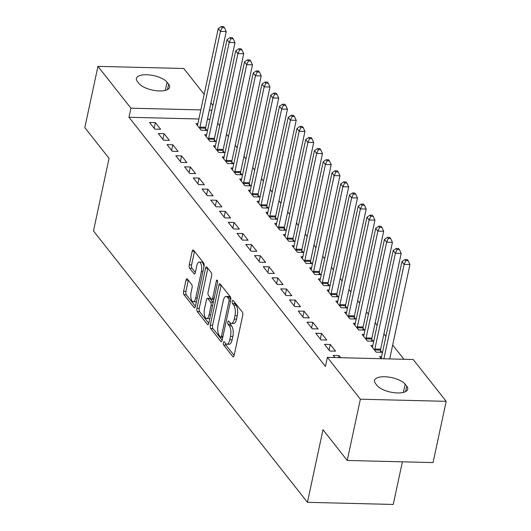 <?xml version="1.0" encoding="UTF-8"?>
<svg xmlns="http://www.w3.org/2000/svg" width="531" height="531" viewBox="0 0 531 531"><rect width="100%" height="100%" fill="white"/><g stroke="black" fill="none" stroke-linecap="round" stroke-linejoin="round"><path stroke-width="0.8" d="M223.392 342.714A1.732 0.684 -88.6 0 0 223.657 345.031L232.784 356.606A2.482 0.982 -88.6 0 0 233.195 356.859A2.482 0.982 -88.6 0 0 234.118 355.465L242.713 315.381A2.482 0.982 -88.6 0 0 242.328 312.069L233.209 300.493A1.732 0.684 -88.6 0 0 232.917 300.32A1.732 0.684 -88.6 0 0 232.273 301.289A1.732 0.684 -88.6 0 0 232.538 303.613L233.72 305.113A7.932 3.14 -88.6 0 1 234.941 315.719L234.224 319.065A7.932 3.14 -88.6 0 1 231.277 323.512A7.932 3.14 -88.6 0 1 229.95 322.702L228.768 321.209A1.732 0.684 -88.6 0 0 228.476 321.029A1.732 0.684 -88.6 0 0 227.832 322.005A1.732 0.684 -88.6 0 0 228.098 324.322L229.279 325.822A7.932 3.14 -88.6 0 1 230.5 336.435L229.784 339.774A7.932 3.14 -88.6 0 1 226.837 344.221A7.932 3.14 -88.6 0 1 225.509 343.411L224.328 341.918A1.732 0.684 -88.6 0 0 224.036 341.738A1.732 0.684 -88.6 0 0 223.392 342.714M225.622 343.557A1.732 0.684 -88.6 0 0 225.98 345.09L234.125 355.425M234.503 302.139A1.732 0.684 -88.6 0 0 234.855 303.672L236.036 305.166L233.72 305.113M230.062 322.841A1.732 0.684 -88.6 0 0 230.421 324.381L231.596 325.881L229.279 325.822M187.337 278.994A2.482 0.982 -88.6 0 0 186.919 278.742A2.482 0.982 -88.6 0 0 186.003 280.129L183.587 291.38A2.482 0.982 -88.6 0 0 183.972 294.692L194.1 307.542A2.482 0.982 -88.6 0 0 194.519 307.794A2.482 0.982 -88.6 0 0 195.435 306.407L204.03 266.323A2.482 0.982 -88.6 0 0 203.652 263.004L193.516 250.154A2.482 0.982 -88.6 0 0 193.105 249.902A2.482 0.982 -88.6 0 0 192.182 251.296L189.268 264.876A2.482 0.982 -88.6 0 0 189.653 268.195L193.988 273.691A2.482 0.982 -88.6 0 0 194.406 273.943A2.482 0.982 -88.6 0 0 195.322 272.556L196.769 265.819A6.631 2.622 -88.6 0 1 199.231 262.102A6.631 2.622 -88.6 0 1 201.362 271.646L195.707 298.037A6.631 2.622 -88.6 0 1 193.244 301.754A6.631 2.622 -88.6 0 1 191.114 292.209L192.056 287.809A2.482 0.982 -88.6 0 0 191.671 284.497L187.337 278.994M198.879 118.997L128.98 117.271L325.443 366.456L327.388 357.383L413.204 359.5L446.179 401.33L360.363 399.206L327.388 357.383M128.98 117.271L130.925 108.191L97.95 66.368L183.766 68.486L204.163 94.359M446.179 401.33L433.05 462.581L347.234 460.463L323.001 429.732L307.436 502.326L93.483 230.952L109.047 158.357L84.821 127.619L97.95 66.368M347.234 460.463L360.363 399.206M210.289 325.244A2.482 0.982 -88.6 0 0 210.674 328.563L220.803 341.413A2.482 0.982 -88.6 0 0 221.221 341.665A2.482 0.982 -88.6 0 0 222.137 340.278L230.733 300.188A2.482 0.982 -88.6 0 0 230.354 296.875L220.219 284.025A2.482 0.982 -88.6 0 0 219.807 283.773A2.482 0.982 -88.6 0 0 218.885 285.16L210.289 325.244L212.612 325.304A2.482 0.982 -88.6 0 0 212.991 328.623L222.15 340.232M207.455 324.481L197.32 311.631A2.482 0.982 -88.6 0 1 196.941 308.312L205.537 268.228A2.482 0.982 -88.6 0 1 206.453 266.841A2.482 0.982 -88.6 0 1 206.871 267.093L211.205 272.589A2.482 0.982 -88.6 0 1 211.584 275.908L208.099 292.163A2.482 0.982 -88.6 0 0 208.484 295.475L211.358 299.126A2.482 0.982 -88.6 0 0 211.776 299.378A2.482 0.982 -88.6 0 0 212.692 297.991L216.323 281.065A1.732 0.684 -88.6 0 1 216.967 280.089A1.732 0.684 -88.6 0 1 217.524 282.592L208.789 323.339A2.482 0.982 -88.6 0 1 207.867 324.733A2.482 0.982 -88.6 0 1 207.455 324.481L208.298 324.501M307.436 502.326L393.259 504.45L402.392 461.824M164.106 133.693L158.304 133.546L163.555 140.204L169.356 140.35L164.106 133.693L162.891 139.361M206.632 134.741L204.694 134.695L209.944 141.352L215.739 141.498L214.325 139.699M181.595 155.882L175.801 155.742L181.051 162.393L186.846 162.539L181.595 155.882L180.381 161.55M224.122 156.93L222.19 156.884L227.434 163.541L233.235 163.687L231.821 161.889M199.092 178.071L193.297 177.931L198.541 184.582L204.342 184.728L199.092 178.071L197.877 183.739M241.618 179.126L239.68 179.073L244.93 185.731L250.732 185.877L249.311 184.078M216.588 200.26L210.787 200.121L216.037 206.778L221.832 206.917L216.588 200.26L215.374 205.928M259.115 201.315L257.177 201.262L262.427 207.92L268.221 208.066L266.808 206.267M234.078 222.449L228.284 222.31L233.534 228.967L239.328 229.107L234.078 222.449L232.863 228.118M276.605 223.505L274.673 223.451L279.917 230.109L285.718 230.255L284.304 228.456M251.575 244.638L245.78 244.499L251.024 251.156L256.825 251.296L251.575 244.638L250.36 250.307M294.101 245.694L292.163 245.641L297.413 252.298L303.214 252.444L301.794 250.645M269.071 266.827L263.27 266.688L268.52 273.346L274.315 273.485L269.071 266.827L267.856 272.496M311.597 267.883L309.659 267.83L314.91 274.487L320.704 274.633L319.29 272.834M286.561 289.017L280.766 288.877L286.017 295.535L291.811 295.674L286.561 289.017L285.346 294.692M329.087 290.072L327.156 290.019L332.399 296.676L338.201 296.822L336.787 295.024M304.057 311.206L298.256 311.066L303.506 317.724L309.308 317.863L304.057 311.206L302.843 316.881M346.584 312.261L344.646 312.208L349.896 318.865L355.697 319.012L354.277 317.213M321.554 333.395L315.753 333.256L321.003 339.913L326.797 340.052L321.554 333.395L320.339 339.07M364.08 334.45L362.142 334.404L367.392 341.055L373.187 341.201L371.773 339.402M334.922 357.569L333.249 355.445L339.043 355.584L338.605 357.655M340.723 357.708L339.043 355.584M381.311 358.71L379.638 356.593L381.57 356.64M209.951 119.269L207.448 119.209M403.925 359.275L392.674 345.004M385.904 336.422L383.926 333.913M377.163 325.324L375.185 322.815M368.414 314.233L366.436 311.724M359.666 303.135L357.688 300.626M350.918 292.043L348.94 289.534M342.17 280.945L340.192 278.436M333.422 269.854L331.444 267.345M324.68 258.756L322.702 256.247M315.932 247.665L313.954 245.156M307.183 236.567L305.206 234.058M298.435 225.476L296.457 222.967M289.687 214.378L287.709 211.869M280.939 203.287L278.961 200.778M272.197 192.189L270.219 189.68M263.449 181.098L261.471 178.589M254.701 170L252.723 167.491M245.953 158.902L243.975 156.399M237.204 147.81L235.226 145.302M228.456 136.713L226.485 134.21M219.715 125.621L217.737 123.112M372.822 345.542L370.89 345.495L376.134 352.153L381.935 352.299L380.521 350.5M330.302 344.493L324.501 344.347L329.751 351.004L335.546 351.15L330.302 344.493L329.081 350.161M355.332 323.352L353.394 323.306L358.644 329.963L364.439 330.109L363.025 328.311M312.805 322.304L307.004 322.158L312.255 328.815L318.056 328.961L312.805 322.304L311.591 327.972M337.835 301.163L335.897 301.117L341.148 307.774L346.949 307.914L345.528 306.121M295.309 300.115L289.514 299.969L294.758 306.626L300.559 306.772L295.309 300.115L294.094 305.783M320.346 278.974L318.408 278.928L323.651 285.585L329.452 285.724L328.039 283.932M277.819 277.925L272.018 277.779L277.268 284.437L283.063 284.583L277.819 277.925L276.598 283.594M302.849 256.785L300.911 256.738L306.161 263.396L311.956 263.535L310.542 261.743M260.323 255.736L254.522 255.59L259.772 262.248L265.573 262.394L260.323 255.736L259.108 261.405M285.353 234.596L283.415 234.549L288.665 241.207L294.466 241.346L293.046 239.554M242.826 233.547L237.032 233.401L242.275 240.058L248.077 240.204L242.826 233.547L241.612 239.215M267.863 212.407L265.925 212.36L271.168 219.018L276.97 219.157L275.556 217.365M225.336 211.358L219.535 211.212L224.786 217.869L230.58 218.015L225.336 211.358L224.122 217.026M250.366 190.217L248.428 190.171L253.679 196.828L259.473 196.968L258.059 195.176M207.84 189.169L202.039 189.023L207.289 195.68L213.09 195.826L207.84 189.169L206.625 194.837M232.87 168.028L230.932 167.982L236.182 174.639L241.983 174.779L240.563 172.987M190.344 166.98L184.549 166.834L189.793 173.491L195.594 173.637L190.344 166.98L189.129 172.648M215.38 145.839L213.442 145.793L218.692 152.45L224.487 152.589L223.073 150.797M172.854 144.79L167.053 144.644L172.303 151.302L178.097 151.448L172.854 144.79L171.639 150.459M197.884 123.65L195.946 123.604L201.196 130.261L206.99 130.4L205.577 128.608M155.357 122.601L149.556 122.455L154.806 129.113L160.608 129.252L155.357 122.601L154.143 128.27M137.39 81.482A16.169 6.392 -167.9 0 1 136.421 78.462A16.169 6.392 -167.9 0 1 150.047 75.004A16.169 6.392 -167.9 0 1 167.073 82.219L168.652 84.217A16.169 6.392 -167.9 0 1 169.615 87.237A16.169 6.392 -167.9 0 1 155.988 90.695A16.169 6.392 -167.9 0 1 138.963 83.48L137.39 81.482M211.896 110.196L209.393 110.136M200.824 109.924L130.925 108.191M210.933 102.941L212.911 105.45M406.746 386.21A16.169 6.392 -167.9 0 1 407.708 389.236A16.169 6.392 -167.9 0 1 394.082 392.688A16.169 6.392 -167.9 0 1 377.056 385.479L375.483 383.482A16.169 6.392 -167.9 0 1 374.521 380.462A16.169 6.392 -167.9 0 1 388.141 377.003A16.169 6.392 -167.9 0 1 405.173 384.218L406.746 386.21L405.591 391.593M226.837 344.221L229.16 344.274A7.932 3.14 -88.6 0 0 232.1 339.827L229.784 339.774M231.596 325.881A7.932 3.14 -88.6 0 1 232.817 336.488L232.1 339.827M231.277 323.512L233.6 323.565A7.932 3.14 -88.6 0 0 236.541 319.118L234.224 319.065M236.036 305.166A7.932 3.14 -88.6 0 1 237.257 315.779L236.541 319.118M221.195 285.26L212.612 325.304M220.531 337.099A1.732 0.684 -88.6 0 0 220.816 337.271A1.732 0.684 -88.6 0 0 221.46 336.302L229.007 301.117A1.732 0.684 -88.6 0 0 228.742 298.794L227.494 297.214A7.932 3.14 -88.6 0 0 226.16 296.411A7.932 3.14 -88.6 0 0 223.219 300.858L218.062 324.906A7.932 3.14 -88.6 0 0 219.283 335.519L220.531 337.099M226.16 296.411L228.483 296.464A7.932 3.14 -88.6 0 1 229.817 297.274L230.846 298.581M208.796 323.299L199.643 311.684L197.32 311.631M207.847 268.328L199.258 308.372A2.482 0.982 -88.6 0 0 199.643 311.684M204.488 309.029A6.631 2.622 -88.6 0 0 206.619 318.573A6.631 2.622 -88.6 0 0 209.081 314.856L211.072 305.557A2.482 0.982 -88.6 0 0 210.688 302.245L207.813 298.595A2.482 0.982 -88.6 0 0 207.395 298.342A2.482 0.982 -88.6 0 0 206.479 299.736L204.488 309.029M206.619 318.573L208.935 318.633A6.631 2.622 -88.6 0 0 209.884 318.215M213.223 302.67A2.482 0.982 -88.6 0 0 213.011 302.298L210.688 302.245M207.395 298.342L209.718 298.402A2.482 0.982 -88.6 0 1 210.137 298.654L213.011 302.298M193.244 301.754L195.561 301.807A6.631 2.622 -88.6 0 0 196.51 301.396M203.931 266.801A6.631 2.622 -88.6 0 0 201.548 262.161L199.231 262.102M194.492 251.395L191.591 264.936A2.482 0.982 -88.6 0 0 191.97 268.248L195.335 272.516M188.313 280.229L185.91 291.433A2.482 0.982 -88.6 0 0 186.288 294.751L195.448 306.367M389.694 358.923L409.932 264.531L404.131 264.385L401.94 261.61L381.417 357.35A2.529 1.002 91.4 0 1 381.172 358.12L381.052 358.385M383.893 358.777L404.131 264.385L405.843 260.648L408.166 260.708L407.29 259.593L404.974 259.54L405.843 260.648M401.94 261.61L404.974 259.54M408.166 260.708L409.932 264.531M380.435 352.259L380.541 350.102A2.529 1.002 91.4 0 1 380.654 349.172L401.184 253.433L395.383 253.294L393.199 250.519L372.669 346.258A2.529 1.002 91.4 0 1 372.43 347.022L372.304 347.294M374.72 350.354L374.74 349.956A2.529 1.002 91.4 0 1 374.859 349.033L395.383 253.294L397.102 249.55L399.418 249.61L398.542 248.501L396.226 248.442L397.102 249.55M393.199 250.519L396.226 248.442M399.418 249.61L401.184 253.433M371.687 341.161L371.793 339.004A2.529 1.002 91.4 0 1 371.912 338.081L392.436 242.342L386.634 242.196L384.451 239.421L363.927 335.161A2.529 1.002 91.4 0 1 363.682 335.931L363.556 336.196M365.972 339.263L365.992 338.864A2.529 1.002 91.4 0 1 366.111 337.935L386.634 242.196L388.353 238.459L390.67 238.519L389.794 237.403L387.477 237.35L388.353 238.459M384.451 239.421L387.477 237.35M390.67 238.519L392.436 242.342M362.938 330.07L363.045 327.912A2.529 1.002 91.4 0 1 363.164 326.983L383.687 231.244L377.886 231.104L375.702 228.33L355.179 324.069A2.529 1.002 91.4 0 1 354.934 324.833L354.808 325.105M357.224 328.165L357.244 327.766A2.529 1.002 91.4 0 1 357.363 326.844L377.886 231.104L379.605 227.361L381.922 227.421L381.052 226.312L378.729 226.252L379.605 227.361M375.702 228.33L378.729 226.252M381.922 227.421L383.687 231.244M354.19 318.972L354.296 316.815A2.529 1.002 91.4 0 1 354.416 315.892L374.939 220.153L369.145 220.007L366.954 217.232L346.431 312.971A2.529 1.002 91.4 0 1 346.185 313.741L346.066 314.007M348.482 317.073L348.502 316.675A2.529 1.002 91.4 0 1 348.615 315.746L369.145 220.007L370.857 216.27L373.18 216.329L372.304 215.214L369.981 215.161L370.857 216.27M366.954 217.232L369.981 215.161M373.18 216.329L374.939 220.153M345.442 307.88L345.548 305.723A2.529 1.002 91.4 0 1 345.668 304.794L366.191 209.055L360.396 208.915L358.206 206.141L337.683 301.88A2.529 1.002 91.4 0 1 337.437 302.643L337.318 302.916M339.734 305.975L339.754 305.577A2.529 1.002 91.4 0 1 339.873 304.655L360.396 208.915L362.109 205.172L364.432 205.231L363.556 204.123L361.239 204.063L362.109 205.172M358.206 206.141L361.239 204.063M364.432 205.231L366.191 209.055M336.694 296.783L336.807 294.625A2.529 1.002 91.4 0 1 336.919 293.703L357.449 197.963L351.648 197.817L349.464 195.043L328.935 290.782A2.529 1.002 91.4 0 1 328.689 291.552L328.57 291.818M330.986 294.884L331.005 294.486A2.529 1.002 91.4 0 1 331.125 293.557L351.648 197.817L353.361 194.08L355.684 194.14L354.808 193.025L352.491 192.972L353.361 194.08M349.464 195.043L352.491 192.972M355.684 194.14L357.449 197.963M327.952 285.691L328.058 283.534A2.529 1.002 91.4 0 1 328.178 282.605L348.701 186.866L342.9 186.726L340.716 183.952L320.186 279.691A2.529 1.002 91.4 0 1 319.947 280.454L319.821 280.726M322.237 283.786L322.257 283.388A2.529 1.002 91.4 0 1 322.377 282.465L342.9 186.726L344.619 182.983L346.935 183.042L346.059 181.934L343.743 181.874L344.619 182.983M340.716 183.952L343.743 181.874M346.935 183.042L348.701 186.866M319.204 274.593L319.31 272.436A2.529 1.002 91.4 0 1 319.43 271.514L339.953 175.774L334.152 175.628L331.968 172.854L311.445 268.593A2.529 1.002 91.4 0 1 311.199 269.363L311.073 269.629M313.489 272.695L313.509 272.297A2.529 1.002 91.4 0 1 313.629 271.368L334.152 175.628L335.871 171.891L338.187 171.951L337.311 170.836L334.995 170.783L335.871 171.891M331.968 172.854L334.995 170.783M338.187 171.951L339.953 175.774M310.456 263.502L310.562 261.345A2.529 1.002 91.4 0 1 310.681 260.416L331.205 164.676L325.41 164.537L323.22 161.763L302.697 257.502A2.529 1.002 91.4 0 1 302.451 258.265L302.325 258.531M304.741 261.597L304.761 261.199A2.529 1.002 91.4 0 1 304.88 260.276L325.41 164.537L327.123 160.793L329.439 160.853L328.57 159.745L326.246 159.685L327.123 160.793M323.22 161.763L326.246 159.685M329.439 160.853L331.205 164.676M301.708 252.404L301.814 250.247A2.529 1.002 91.4 0 1 301.933 249.324L322.456 153.585L316.662 153.439L314.471 150.665L293.948 246.404A2.529 1.002 91.4 0 1 293.703 247.174L293.583 247.439M295.999 250.506L296.019 250.108A2.529 1.002 91.4 0 1 296.132 249.178L316.662 153.439L318.374 149.702L320.697 149.755L319.821 148.647L317.498 148.594L318.374 149.702M314.471 150.665L317.498 148.594M320.697 149.755L322.456 153.585M292.959 241.313L293.066 239.156A2.529 1.002 91.4 0 1 293.185 238.227L313.708 142.487L307.914 142.348L305.723 139.573L285.2 235.313A2.529 1.002 91.4 0 1 284.955 236.076L284.835 236.341M287.251 239.408L287.271 239.01A2.529 1.002 91.4 0 1 287.39 238.087L307.914 142.348L309.626 138.604L311.949 138.664L311.073 137.556L308.757 137.496L309.626 138.604M305.723 139.573L308.757 137.496M311.949 138.664L313.708 142.487M284.211 230.215L284.324 228.058A2.529 1.002 91.4 0 1 284.437 227.135L304.967 131.396L299.165 131.25L296.982 128.475L276.452 224.215A2.529 1.002 91.4 0 1 276.206 224.985L276.087 225.25M278.503 228.317L278.523 227.918A2.529 1.002 91.4 0 1 278.642 226.989L299.165 131.25L300.885 127.513L303.201 127.566L302.325 126.458L300.008 126.405L300.885 127.513M296.982 128.475L300.008 126.405M303.201 127.566L304.967 131.396M275.47 219.124L275.576 216.967A2.529 1.002 91.4 0 1 275.695 216.037L296.218 120.298L290.417 120.159L288.233 117.384L267.704 213.123A2.529 1.002 91.4 0 1 267.465 213.887L267.339 214.152M269.755 217.219L269.775 216.821A2.529 1.002 91.4 0 1 269.894 215.898L290.417 120.159L292.136 116.415L294.453 116.475L293.577 115.366L291.26 115.307L292.136 116.415M288.233 117.384L291.26 115.307M294.453 116.475L296.218 120.298M266.721 208.026L266.827 205.869A2.529 1.002 91.4 0 1 266.947 204.946L287.47 109.207L281.669 109.061L279.485 106.286L258.962 202.026A2.529 1.002 91.4 0 1 258.716 202.796L258.59 203.061M261.006 206.128L261.026 205.729A2.529 1.002 91.4 0 1 261.146 204.8L281.669 109.061L283.388 105.324L285.705 105.377L284.835 104.268L282.512 104.215L283.388 105.324M279.485 106.286L282.512 104.215M285.705 105.377L287.47 109.207M257.973 196.935L258.079 194.777A2.529 1.002 91.4 0 1 258.199 193.848L278.722 98.109L272.927 97.963L270.737 95.195L250.214 190.934A2.529 1.002 91.4 0 1 249.968 191.698L249.842 191.963M252.258 195.03L252.278 194.631A2.529 1.002 91.4 0 1 252.398 193.702L272.927 97.963L274.64 94.226L276.956 94.286L276.087 93.177L273.764 93.117L274.64 94.226M270.737 95.195L273.764 93.117M276.956 94.286L278.722 98.109M249.225 185.837L249.331 183.68A2.529 1.002 91.4 0 1 249.451 182.757L269.974 87.018L264.179 86.872L261.989 84.097L241.466 179.836A2.529 1.002 91.4 0 1 241.22 180.606L241.101 180.872M243.517 183.938L243.537 183.54A2.529 1.002 91.4 0 1 243.649 182.611L264.179 86.872L265.892 83.135L268.215 83.188L267.339 82.079L265.015 82.026L265.892 83.135M261.989 84.097L265.015 82.026M268.215 83.188L269.974 87.018M240.477 174.745L240.583 172.588A2.529 1.002 91.4 0 1 240.702 171.659L261.225 75.92L255.431 75.774L253.241 73.006L232.717 168.745A2.529 1.002 91.4 0 1 232.472 169.508L232.352 169.774M234.768 172.84L234.788 172.442A2.529 1.002 91.4 0 1 234.908 171.513L255.431 75.774L257.143 72.037L259.467 72.097L258.59 70.988L256.274 70.928L257.143 72.037M253.241 73.006L256.274 70.928M259.467 72.097L261.225 75.92M231.728 163.648L231.841 161.49A2.529 1.002 91.4 0 1 231.954 160.568L252.484 64.828L246.683 64.682L244.499 61.908L223.969 157.647A2.529 1.002 91.4 0 1 223.724 158.417L223.604 158.683M226.02 161.749L226.04 161.351A2.529 1.002 91.4 0 1 226.16 160.422L246.683 64.682L248.402 60.946L250.718 60.999L249.842 59.89L247.526 59.837L248.402 60.946M244.499 61.908L247.526 59.837M250.718 60.999L252.484 64.828M222.987 152.556L223.093 150.399A2.529 1.002 91.4 0 1 223.212 149.47L243.736 53.731L237.934 53.585L235.751 50.817L215.228 146.556A2.529 1.002 91.4 0 1 214.982 147.319L214.856 147.585M217.272 150.651L217.292 150.253A2.529 1.002 91.4 0 1 217.411 149.324L237.934 53.585L239.654 49.848L241.97 49.907L241.094 48.799L238.777 48.739L239.654 49.848M235.751 50.817L238.777 48.739M241.97 49.907L243.736 53.731M214.239 141.458L214.345 139.301A2.529 1.002 91.4 0 1 214.464 138.372L234.987 42.633L229.186 42.493L227.002 39.719L206.479 135.458A2.529 1.002 91.4 0 1 206.234 136.228L206.108 136.494M208.524 139.56L208.544 139.162A2.529 1.002 91.4 0 1 208.663 138.233L229.186 42.493L230.905 38.756L233.222 38.809L232.352 37.701L230.029 37.648L230.905 38.756M227.002 39.719L230.029 37.648M233.222 38.809L234.987 42.633M205.49 130.367L205.597 128.21A2.529 1.002 91.4 0 1 205.716 127.281L226.239 31.541L220.445 31.395L218.254 28.621L197.731 124.36A2.529 1.002 91.4 0 1 197.486 125.13L197.359 125.396M199.782 128.462L199.802 128.064A2.529 1.002 91.4 0 1 199.915 127.135L220.445 31.395L222.157 27.658L224.48 27.718L223.604 26.61L221.281 26.55L222.157 27.658M218.254 28.621L221.281 26.55M224.48 27.718L226.239 31.541M225.98 345.09L223.657 345.031M234.855 303.672L232.538 303.613M230.421 324.381L228.098 324.322M232.817 336.488L230.5 336.435M237.257 315.779L234.941 315.719M233.627 356.626L232.784 356.606M221.161 285.22L218.885 285.16M221.646 341.433L220.803 341.413M212.991 328.623L210.674 328.563M222.987 336.335L221.46 336.302M230.527 301.157L229.007 301.117M230.859 298.847L228.742 298.794M229.817 297.274L227.494 297.214M199.258 308.372L196.941 308.312M207.813 268.288L205.537 268.228M214.219 298.024L212.692 297.991M217.564 281.091L216.323 281.065M210.601 314.896L209.081 314.856M212.592 305.597L211.072 305.557M210.137 298.654L207.813 298.595M197.227 298.07L195.707 298.037M202.882 271.686L201.362 271.646M194.831 273.717L193.988 273.691M191.97 268.248L189.653 268.195M191.591 264.936L189.268 264.876M194.459 251.349L192.182 251.296M194.943 307.562L194.1 307.542M186.288 294.751L183.972 294.692M185.91 291.433L183.587 291.38M188.279 280.189L186.003 280.129M405.173 384.218L403.414 392.396M167.073 82.219L165.32 90.396M168.652 84.217L167.497 89.6M380.541 350.102L374.74 349.956M380.654 349.172L374.859 349.033M371.793 339.004L365.992 338.864M371.912 338.081L366.111 337.935M363.045 327.912L357.244 327.766M363.164 326.983L357.363 326.844M354.296 316.815L348.502 316.675M354.416 315.892L348.615 315.746M345.548 305.723L339.754 305.577M345.668 304.794L339.873 304.655M336.807 294.625L331.005 294.486M336.919 293.703L331.125 293.557M328.058 283.534L322.257 283.388M328.178 282.605L322.377 282.465M319.31 272.436L313.509 272.297M319.43 271.514L313.629 271.368M310.562 261.345L304.761 261.199M310.681 260.416L304.88 260.276M301.814 250.247L296.019 250.108M301.933 249.324L296.132 249.178M293.066 239.156L287.271 239.01M293.185 238.227L287.39 238.087M284.324 228.058L278.523 227.918M284.437 227.135L278.642 226.989M275.576 216.967L269.775 216.821M275.695 216.037L269.894 215.898M266.827 205.869L261.026 205.729M266.947 204.946L261.146 204.8M258.079 194.777L252.278 194.631M258.199 193.848L252.398 193.702M249.331 183.68L243.537 183.54M249.451 182.757L243.649 182.611M240.583 172.588L234.788 172.442M240.702 171.659L234.908 171.513M231.841 161.49L226.04 161.351M231.954 160.568L226.16 160.422M223.093 150.399L217.292 150.253M223.212 149.47L217.411 149.324M214.345 139.301L208.544 139.162M214.464 138.372L208.663 138.233M205.597 128.21L199.802 128.064M205.716 127.281L199.915 127.135M222.774 337.324L220.816 337.271M213.913 299.431L211.776 299.378"/></g></svg>
